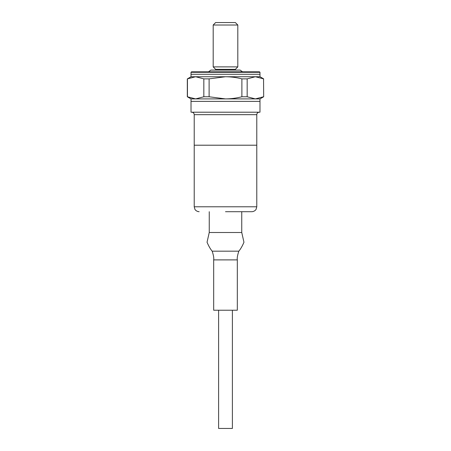 <?xml version="1.0" encoding="UTF-8"?>
<svg xmlns="http://www.w3.org/2000/svg" width="451" height="451" viewBox="0 0 451 451"><rect width="100%" height="100%" fill="white"/><g stroke="black" fill="none" stroke-linecap="round" stroke-linejoin="round"><path stroke-width="0.68" d="M256.782 114.667L194.218 114.667L194.218 145.205L256.782 145.205L256.782 206.784L194.218 206.784L194.218 145.205L256.782 145.205L256.782 114.667C256.923 113.167 257.746 112.35 259.24 112.203M225.5 211.705L251.855 211.705L225.5 211.705M237.322 259.889L213.678 259.889L213.678 310.226L237.322 310.226L237.322 259.889C236.978 258.197 237.474 255.294 238.821 251.179C240.597 249.07 242.311 246.099 243.957 242.255L241.753 232.496L241.753 211.705M191.015 98.904L187.323 96.768L195.638 98.904L191.015 98.904L191.015 112.203L259.985 112.203L259.985 101.368L191.015 101.368L259.985 101.368L259.985 98.904L263.677 96.768L263.553 78.869L263.677 96.768M218.605 310.226L218.605 428.45L232.395 428.45L232.395 310.226M235.354 70.085L235.354 69.347L215.646 69.347L215.646 70.085M235.354 69.347L237.812 66.883L213.188 66.883L215.646 69.347M213.188 25.014L215.646 22.55L235.354 22.55L237.812 25.014L213.188 25.014L213.188 66.883M191.015 72.301L191.512 71.81L259.488 71.81L259.985 72.301L191.015 72.301L191.015 76.738L195.638 76.738L187.447 78.869L191.015 76.738M259.985 72.301L259.985 74.274L191.015 74.274L259.985 74.274L259.985 76.738L263.677 78.869M247.171 96.768L255.362 98.904L195.638 98.904L203.829 96.768L209.117 96.768L225.5 98.904C231.081 98.859 236.544 98.143 241.883 96.768L247.171 96.768L247.171 78.869L241.883 78.869L241.883 96.768M209.117 96.768L209.117 78.869L203.829 78.869L203.829 96.768M241.883 78.869C236.544 77.493 231.081 76.783 225.5 76.738L209.117 78.869M259.985 98.904L255.362 98.904L263.553 96.768M263.553 78.869L255.362 76.738L247.171 78.869M203.829 78.869L195.638 76.738L259.985 76.738M187.447 96.768L187.447 78.869M213.678 259.889C214.022 258.197 213.526 255.294 212.179 251.179C210.403 249.07 208.689 246.099 207.043 242.255L209.247 232.496L241.753 232.496M212.179 251.179L238.821 251.179M256.782 206.784L256.055 209.354C256.399 208.943 254.984 211.564 251.855 211.705M194.218 206.784L194.945 209.354C194.601 208.943 196.016 211.564 199.145 211.705M209.247 232.496L209.247 211.705M194.218 114.667C194.077 113.167 193.254 112.35 191.76 112.203M237.812 25.014L237.812 66.883M187.323 96.768L187.323 78.869M242.503 71.81L240.157 70.085L210.843 70.085L208.497 71.81"/></g></svg>
